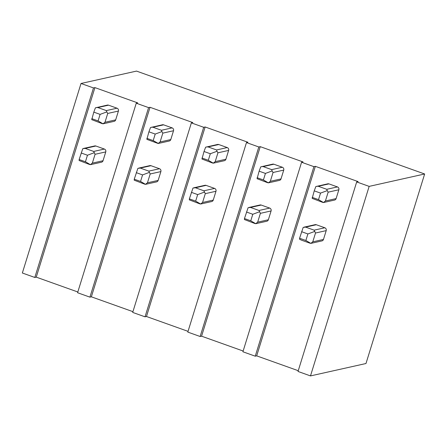 <?xml version="1.0" encoding="UTF-8"?>
<svg xmlns="http://www.w3.org/2000/svg" width="447" height="447" viewBox="0 0 447 447"><rect width="100%" height="100%" fill="white"/><g stroke="black" fill="none" stroke-linecap="round" stroke-linejoin="round"><path stroke-width="0.67" d="M424.65 173.989L369.155 186.382L310.486 375.91L365.981 363.517L424.65 173.989L136.514 71.09L81.019 83.483L22.35 273.011L34.816 277.464L36.252 277.14L77.823 291.986M148.594 107.615L89.92 297.143L91.361 296.819L150.03 107.291L148.594 107.615L136.257 103.207L137.698 102.888L94.92 87.612L93.484 87.93L81.019 83.483M369.155 186.382L356.689 181.929L358.131 181.611L315.353 166.334L313.917 166.653L301.58 162.25L303.021 161.926L260.243 146.65L258.807 146.974L246.476 142.571L247.912 142.247L205.139 126.97L203.698 127.294L191.366 122.886L192.808 122.567L150.03 107.291M136.257 103.207L77.588 292.74L89.92 297.143M356.689 181.929L298.02 371.457L310.486 375.91M301.58 162.25L242.911 351.778L255.248 356.186L256.684 355.862L298.255 370.708M313.917 166.653L255.248 356.186M246.476 142.571L187.807 332.099L200.139 336.502L201.575 336.183L243.146 351.029M258.807 146.974L200.139 336.502M191.366 122.886L132.698 312.419L145.029 316.822L146.471 316.504L188.036 331.35M203.698 127.294L145.029 316.822M93.484 87.93L34.816 277.464M91.361 296.819L132.932 311.665M138.766 168.094L149.834 165.625A2.252 2.146 77.4 0 1 150.98 165.697L159.484 168.731A2.252 2.146 77.4 0 1 160.875 171.587L158.143 180.409A2.252 2.146 77.4 0 1 156.584 181.879L145.515 184.348L140.548 181.448L134.251 179.197L137.872 168.363L140.297 168.083L148.795 171.117L150.186 173.972L147.454 182.795L145.605 184.259L144.75 184.192L134.212 180.191L134.251 179.197M170.788 139.565L160.099 141.95L158.249 143.414L153.192 140.598L155.215 134.061L148.918 131.815L150.516 127.512L162.479 124.774A2.252 2.146 77.4 0 1 163.624 124.847L172.129 127.887A2.252 2.146 77.4 0 1 173.52 130.742L170.788 139.565A2.252 2.146 77.4 0 1 169.229 141.029L158.16 143.498M136.274 172.659L142.571 174.911L149.27 172.43M142.571 174.911L140.548 181.448M160.099 141.95L162.831 133.128L173.52 130.742M155.215 134.061L161.915 131.586L162.831 133.128M151.41 127.244L152.935 127.233L161.44 130.273L161.915 131.586M148.918 131.815L146.856 139.341L158.16 143.504M153.192 140.598L146.895 138.352M146.471 316.504L205.139 126.97M193.875 187.774L204.944 185.304A2.252 2.146 77.4 0 1 206.089 185.376L214.594 188.41A2.252 2.146 77.4 0 1 215.979 191.266L213.253 200.088A2.252 2.146 77.4 0 1 211.694 201.558L200.625 204.028L195.657 201.128L189.36 198.876L192.981 188.042L195.4 187.762L203.905 190.796L205.296 193.652L202.564 202.474L200.714 203.938L199.859 203.871L189.316 199.87L189.36 198.876M225.897 159.244A2.252 2.146 77.4 0 1 224.338 160.708L213.269 163.183L208.302 160.277L210.325 153.746L217.018 151.265L217.935 152.807L228.624 150.421L225.897 159.244L215.208 161.63L217.935 152.807M210.325 153.746L204.028 151.494L205.626 147.197L217.588 144.454A2.252 2.146 77.4 0 1 218.734 144.526L227.238 147.566A2.252 2.146 77.4 0 1 228.624 150.421M191.383 192.344L197.68 194.59L204.374 192.115M197.68 194.59L195.657 201.128M215.208 161.63L213.359 163.094L212.504 163.021L201.96 159.02L204.028 151.494M206.52 146.923L208.045 146.918L216.549 149.952L217.018 151.265M208.302 160.277L202.005 158.031M201.575 336.183L260.243 146.65M248.979 207.453L260.048 204.983A2.252 2.146 77.4 0 1 261.199 205.056L269.697 208.09A2.252 2.146 77.4 0 1 271.089 210.945L268.356 219.768A2.252 2.146 77.4 0 1 266.803 221.237L255.734 223.707L250.761 220.807L244.464 218.555L248.085 207.721L250.51 207.442L259.014 210.481L260.4 213.336L257.668 222.159L255.824 223.617L254.963 223.55L244.425 219.55L244.464 218.555M281.001 178.923A2.252 2.146 77.4 0 1 279.448 180.387L268.379 182.862L263.406 179.957L265.434 173.425L272.128 170.944L273.044 172.486L283.733 170.1L281.001 178.923L270.312 181.309L273.044 172.486M265.434 173.425L259.131 171.173L260.73 166.876L272.692 164.138A2.252 2.146 77.4 0 1 273.843 164.211L282.342 167.245A2.252 2.146 77.4 0 1 283.733 170.1M246.487 212.023L252.79 214.269L259.483 211.794M252.79 214.269L250.761 220.807M270.312 181.309L268.468 182.773L267.608 182.7L257.07 178.699L259.131 171.173M261.624 166.608L263.154 166.597L271.659 169.631L272.128 170.944M263.406 179.957L257.109 177.71M256.684 355.862L315.353 166.334M304.089 227.132L315.157 224.662A2.252 2.146 77.4 0 1 316.303 224.735L324.807 227.774A2.252 2.146 77.4 0 1 326.198 230.63L323.466 239.452A2.252 2.146 77.4 0 1 321.907 240.916L310.844 243.386L305.871 240.486L299.574 238.24L303.195 227.4L305.619 227.121L314.118 230.16L315.509 233.016L312.777 241.838L310.933 243.302L310.073 243.229L301.569 240.195L299.535 239.229L299.574 238.24M336.11 198.602A2.252 2.146 77.4 0 1 334.552 200.072L323.483 202.541L318.515 199.641L320.538 193.104L327.238 190.623L328.154 192.165L338.843 189.779L336.11 198.602L325.422 200.988L328.154 192.165M320.538 193.104L314.241 190.852L315.839 186.555L327.802 183.818A2.252 2.146 77.4 0 1 328.947 183.89L337.451 186.924A2.252 2.146 77.4 0 1 338.843 189.779M301.596 231.702L307.894 233.949L314.593 231.473M307.894 233.949L305.871 240.486M325.422 200.988L323.572 202.452L322.717 202.385L312.179 198.384L314.241 190.852M316.733 186.287L318.264 186.276L326.763 189.31L327.238 190.623M318.515 199.641L312.218 197.39M36.252 277.14L94.92 87.612M83.656 148.415L94.725 145.94A2.252 2.146 77.4 0 1 95.876 146.013L104.374 149.052A2.252 2.146 77.4 0 1 105.766 151.907L103.034 160.73A2.252 2.146 77.4 0 1 101.48 162.194L90.411 164.669L85.438 161.764L79.141 159.518L82.762 148.683L85.187 148.404L93.691 151.438L95.077 154.293L92.345 163.116L90.501 164.58L89.64 164.507L79.102 160.507L79.141 159.518M115.678 119.88A2.252 2.146 77.4 0 1 114.125 121.349L103.056 123.819L98.083 120.919L100.106 114.382L106.805 111.906L107.721 113.449L118.41 111.057L115.678 119.88L104.989 122.271L107.721 113.449M100.106 114.382L93.809 112.136L95.407 107.833L107.369 105.095A2.252 2.146 77.4 0 1 108.52 105.168L117.019 108.202A2.252 2.146 77.4 0 1 118.41 111.057M81.164 152.98L87.467 155.232L94.161 152.751M87.467 155.232L85.438 161.764M104.989 122.271L103.145 123.73L102.285 123.663L91.747 119.662L93.809 112.136M96.301 107.565L97.832 107.554L106.33 110.593L106.805 111.906M98.083 120.919L91.786 118.667M150.98 165.697L140.297 168.083M148.795 171.117L159.484 168.731M158.143 180.409L147.454 182.795M150.186 173.972L160.875 171.587M161.44 130.273L172.129 127.887M163.624 124.847L152.935 127.233M206.089 185.376L195.4 187.762M203.905 190.796L214.594 188.41M213.253 200.088L202.564 202.474M205.296 193.652L215.979 191.266M216.549 149.952L227.238 147.566M218.734 144.526L208.045 146.918M261.199 205.056L250.51 207.442M259.014 210.481L269.697 208.09M268.356 219.768L257.668 222.159M260.4 213.336L271.089 210.945M271.659 169.631L282.342 167.245M273.843 164.211L263.154 166.597M316.303 224.735L305.619 227.121M314.118 230.16L324.807 227.774M323.466 239.452L312.777 241.838M315.509 233.016L326.198 230.63M326.763 189.31L337.451 186.924M328.947 183.89L318.264 186.276M95.876 146.013L85.187 148.404M93.691 151.438L104.374 149.052M103.034 160.73L92.345 163.116M95.077 154.293L105.766 151.907M106.33 110.593L117.019 108.202M108.52 105.168L97.832 107.554"/></g></svg>
